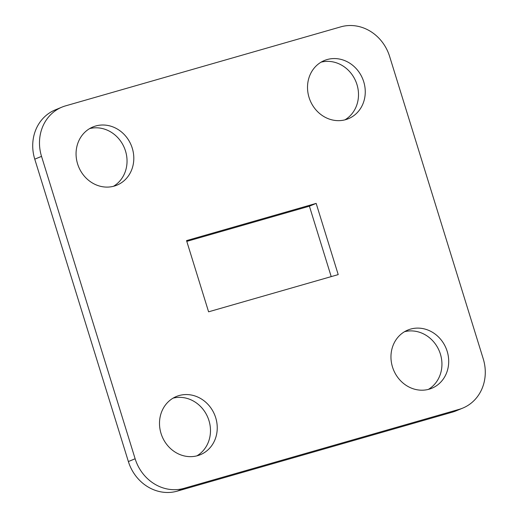 <?xml version="1.0" encoding="UTF-8"?>
<svg xmlns="http://www.w3.org/2000/svg" width="518" height="518" viewBox="0 0 518 518"><rect width="100%" height="100%" fill="white"/><g stroke="black" fill="none" stroke-linecap="round" stroke-linejoin="round"><path stroke-width="0.78" d="M196.905 455.846A31.475 28.406 67.6 0 0 208.948 420.545A31.475 28.406 67.6 0 0 173.077 398.148M161.033 433.449A31.475 28.406 67.6 0 0 200.388 454.694A31.475 28.406 67.6 0 0 215.708 417.754A31.475 28.406 67.6 0 0 176.36 396.51A31.475 28.406 67.6 0 0 161.033 433.449M428.36 389.4A31.475 28.406 67.6 0 0 440.404 354.098A31.475 28.406 67.6 0 0 404.532 331.701M392.495 367.003A31.475 28.406 67.6 0 0 431.844 388.247A31.475 28.406 67.6 0 0 447.17 351.308A31.475 28.406 67.6 0 0 407.815 330.063A31.475 28.406 67.6 0 0 392.495 367.003M344.923 119.852A31.475 28.406 67.6 0 0 356.967 84.551A31.475 28.406 67.6 0 0 321.095 62.154M309.052 97.455A31.475 28.406 67.6 0 0 348.407 118.7A31.475 28.406 67.6 0 0 363.727 81.76A31.475 28.406 67.6 0 0 324.378 60.515A31.475 28.406 67.6 0 0 309.052 97.455M113.468 186.299A31.475 28.406 67.6 0 0 125.505 150.997A31.475 28.406 67.6 0 0 89.64 128.6M77.596 163.902A31.475 28.406 67.6 0 0 116.945 185.146A31.475 28.406 67.6 0 0 132.271 148.206A31.475 28.406 67.6 0 0 92.916 126.962A31.475 28.406 67.6 0 0 77.596 163.902M389.627 56.443A41.964 37.879 67.6 0 0 340.779 26.858L65.579 105.86A41.964 37.879 67.6 0 0 61.959 107.122A41.964 37.879 67.6 0 0 41.531 156.371L135.133 458.767A41.964 37.879 67.6 0 0 183.981 488.351L459.181 409.35A41.964 37.879 67.6 0 0 462.801 408.087A41.964 37.879 67.6 0 0 483.236 358.832L389.627 56.443M338.209 274.605L316.168 203.393L186.551 240.605L208.592 311.817L338.209 274.605M61.959 107.122L55.199 109.913A41.964 37.879 67.6 0 0 34.764 159.168L128.373 461.557A41.964 37.879 67.6 0 0 177.221 491.142L452.421 412.14A41.964 37.879 67.6 0 0 456.041 410.878L462.801 408.087M331.209 276.618L309.408 206.183L186.791 241.382M316.168 203.393L309.408 206.183M41.531 156.371L34.764 159.168M135.133 458.767L128.373 461.557M183.981 488.351L177.221 491.142M459.181 409.35L452.421 412.14"/></g></svg>
